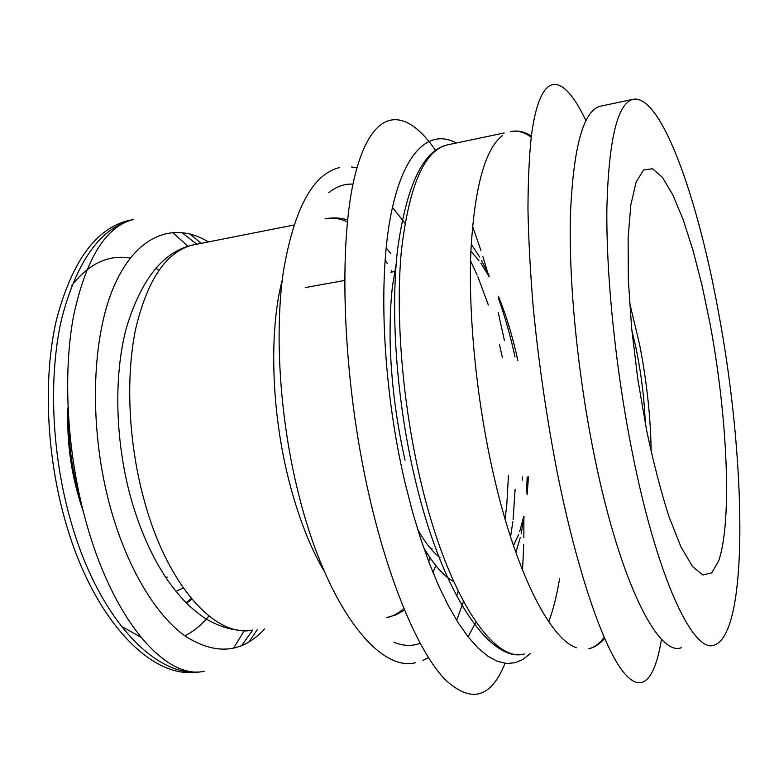 <?xml version="1.0" encoding="UTF-8"?>
<svg xmlns="http://www.w3.org/2000/svg" width="779" height="779" viewBox="0 0 779 779"><rect width="100%" height="100%" fill="white"/><g stroke="black" fill="none" stroke-linecap="round" stroke-linejoin="round"><path stroke-width="1.17" d="M165.713 577.385L167.212 577.161M183.172 587.814L175.996 591.427M80.403 499.514C72.71 473.632 68.795 447.165 68.659 420.085M191.916 599.236L186.532 603.18M356.938 167.952L351.514 166.93M339.498 167.553C312.71 174.087 293.965 208.976 283.274 272.202C274.335 334.581 279.943 419.978 298.62 494.159C326.42 606.364 378.633 672.296 415.441 662.744M463.495 601.563L456.65 620.288M428.421 657.593L422.929 660.456M475.92 622.031L468.091 636.813M632.938 99.342C617.426 103.432 608.74 139.626 606.88 207.915C606.043 275.571 615.761 370.561 632.548 453.777C657.671 579.693 693.661 654.185 714.392 645.1C749.573 632.645 745.844 456.007 718.219 310.84C697.419 196.59 660.884 93.451 632.938 99.342L600.249 106.256C583.325 110.657 573.383 146.812 570.423 214.722C568.582 281.969 577.823 376.13 594.913 458.549C620.464 583.218 658.576 656.892 681.313 647.709M710.156 324.288L702.152 285.903L693.067 250.565L683.173 219.727L672.832 194.847L662.462 177.398L652.52 168.731L643.551 170.017L636.131 182.033L630.824 204.955L628.108 238.14L628.341 280.07L631.642 328.271L637.865 379.548L646.609 430.31C653.484 462.775 660.933 491.549 668.957 516.623L680.953 546.877L692.482 566.46L702.892 574.999L711.714 572.867L718.628 560.997C732.377 521.258 727.411 416.648 710.156 324.288M528.464 476.836L527.12 494.772M523.8 516.234L519.69 531.56M518.648 534.511L513.468 545.699M517.889 360.677C512.728 336.781 506.233 315.32 498.394 296.293M488.998 276.409L480.847 263.117M479.007 260.576L470.876 251.315M651.156 451.81C650.679 417.447 646.833 381.72 639.617 344.61L629.529 302.33M527.179 476.894L526.536 492.951M524.121 517.149L521.141 533.829M520.236 537.724L515.834 552.486M515.007 356.957C510.449 335.876 504.899 316.293 498.346 298.191M489.056 275.396L481.597 260.527M479.621 257.041L471.217 244.139M508.463 475.248L506.73 505.707M506.72 505.756L505.055 519.009M453.631 581.524C443.641 576.158 433.591 564.717 423.503 547.199M417.739 529.574C425.091 542.535 432.52 551.873 440.018 557.579M394.622 271.705L390.824 272.124L394.641 271.569M67.948 407.612C66.507 443.309 71.629 477.965 83.324 511.589M191.576 598.837L186.22 602.868M121.173 626.209L140.746 637.154M184.827 635.81C193.708 631.428 201.722 624.826 208.889 616.004M158.858 270.235L155.771 268.21M130.171 258.063C108.583 254.421 89.147 263.506 71.843 285.318M196.756 244.217L181.702 232.424M133.686 219.444C106.032 226.085 85.982 258.297 73.538 316.079C62.875 373.044 66.819 450.525 84.95 517.792C112.137 620.133 165.985 680.32 204.283 671.255C158.906 680.895 99.03 621.613 70.636 520.489C51.511 453.66 48.386 376.315 61.638 318.806C76.994 260.342 101.007 227.225 133.686 219.444L128.886 220.438C96.06 228.247 71.921 261.354 56.458 319.76C43.108 377.211 46.185 454.449 65.339 521.161C93.344 620.61 152.178 679.824 197.477 671.936M241.519 645.791L252.678 630.094M248.783 642.139L257.274 629.656M201.274 243.33L189.706 233.866M264.539 628.984C242.357 653.153 215.987 655.567 185.431 636.239C156.16 615.537 127.61 568.728 110.852 509.184C89.059 431.8 90.87 341.173 113.257 288.035C135.682 234.693 173.98 220.885 208.392 241.928M252.815 630.075C215.919 638.303 167.3 586.207 144.066 499.855C128.467 443.027 125.477 377.688 135.653 328.962C147.455 279.34 166.55 251.344 192.929 244.976C163.278 251.442 141.038 279.281 126.208 328.514C113.306 377.299 115.234 444.39 132.031 502.143C142.002 535.514 155.089 563.246 171.292 585.35C181.536 598.291 186.843 605.079 204.04 617.698C220.866 627.971 237.118 632.09 252.815 630.075M324.444 571.65C310.208 547.579 298.396 517.324 289.019 480.886C271.219 411.672 268.95 330.5 282.251 280.012M347.6 219.902C340.014 217.643 332.497 217.302 325.067 218.88C332.37 217.331 339.81 218.344 347.395 221.937M385.079 260.011L387.348 263.692M391.331 270.586L392.051 271.89M432.063 548.25L431.732 549.77M429.862 557.511L428.732 561.678M403.814 608.496C398.449 613.404 392.626 616.462 386.345 617.689L395.693 614.952L404.496 610.152M458.198 591.242L456.611 595.886M420.124 643.318C411.964 646.404 403.21 646.044 393.882 642.256M328.826 192.627C336.499 186.493 344.571 183.659 353.043 184.126M392.441 207.311L404.963 223.31M559.585 578.729C556.907 595 553.304 609.363 548.767 621.788M530.431 653.464L523.04 659.375L515.055 662.763L506.506 663.474L497.489 661.381L488.063 656.346L478.335 648.313L468.422 637.241L458.442 623.142L448.538 606.091L438.84 586.207L429.502 563.694L420.679 538.795L412.51 511.852L405.148 483.214C383.424 391.389 378 284.948 390.182 218.617C402.412 152.1 429.112 128.155 456.319 143.015M420.144 478.715C402.237 402.003 395.294 313.995 401.448 250.263C409.092 185.743 424.292 150.639 447.068 144.962C422.987 150.59 406.482 185.49 397.553 249.65C390.24 313.304 396.754 402.315 415.197 479.601C442.832 596.977 491.5 663.465 524.364 653.961C493.273 663.289 446.864 594.786 420.144 478.715M604.173 637.397C599.577 643.6 594.426 647.388 588.72 648.771C594.523 647.437 599.811 643.99 604.601 638.4M576.47 647.729C549.896 639.247 514.666 570.579 492.406 469.533C476.329 397.241 468.335 314.959 470.847 252.016C474.382 188.021 484.898 149.227 502.367 135.614M531.366 135.974C524.267 131.593 517.363 130.142 510.644 131.612C517.275 130.171 524.131 132.031 531.22 137.192M631.808 330.014L635.498 345.72C641.029 371.749 644.291 397.709 645.294 423.572M502.436 357.785L499.446 344.503M488.365 304.988L477.839 276.691M477.079 274.909L470.555 260.887M396.18 263.847L392.577 285.435C390.649 301.035 389.831 319.916 390.133 342.078C391.155 381.097 396.122 420.446 405.022 460.116M515.133 489.241L513.079 519.632M512.845 521.599L510.566 536.955M279.505 292.222L280.976 291.959M305.241 287.578L344.513 280.479M191.332 598.535L186.045 602.693M188.07 246.339L172.393 232.327M244.294 630.659L233.447 648.342M192.929 244.976L293.819 225.053M435.782 565.593L432.968 572.477M386.141 247.849L390.931 253.808M435.714 150.649C405.781 106.596 373.141 105.74 355.536 173.22C337.862 240.059 341.971 377.455 369.265 496.067C389.325 583.763 418.537 651.098 444.225 678.694C470.574 703.778 490.838 698.656 505.016 663.328M522.563 570.345L523.731 544.317M523.858 537.792L523.887 516.477M522.621 480.107L522.446 476.952M504.412 340.413L498.248 312.545M488.969 276.886L482.883 256.534M480.935 250.468L472.512 226.153M447.068 144.962L504.159 132.975M661.488 639.16C654.954 679.96 641.39 696.251 621.759 669.979C602.216 643.503 576.869 570.247 557.306 472.775C546.751 418.333 538.756 363.53 533.323 308.367C530.343 272.962 528.561 240.059 527.967 209.668C528.035 181.205 529.175 156.608 531.375 135.877C540.353 67.627 562.974 72.272 585.905 120.56"/></g></svg>
